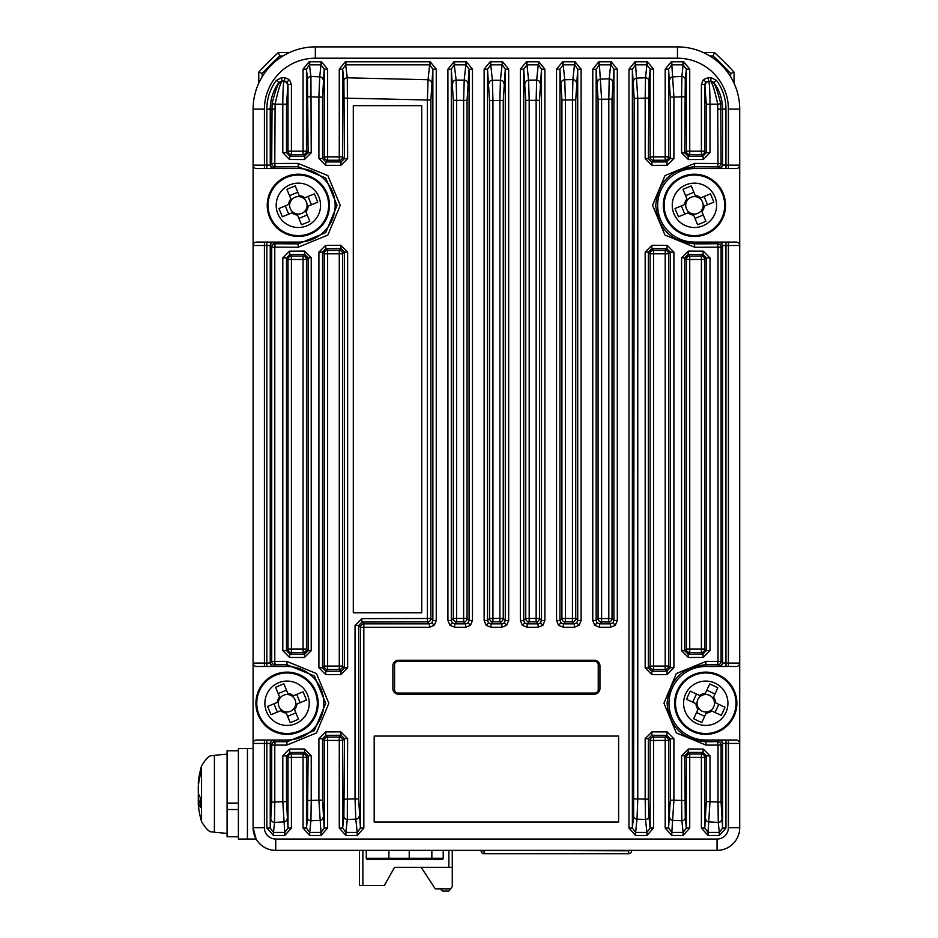 <?xml version="1.0" encoding="UTF-8"?>
<svg xmlns="http://www.w3.org/2000/svg" width="938" height="938" viewBox="0 0 938 938"><rect width="100%" height="100%" fill="white"/><g stroke="black" fill="none" stroke-linecap="round" stroke-linejoin="round"><path stroke-width="1.41" d="M612.936 622.879L613.921 620.475L612.033 618.588L608.809 618.588L608.809 99.135L609.196 78.862L610.673 64.816L599.405 64.816L599.405 61.779L610.673 61.779L610.99 64.828L611.306 61.814L617.31 69.189L613.921 69.189L612.033 99.135L612.033 618.588A3.4 3.389 135 0 1 608.645 621.976L601.457 621.953A3.4 3.389 -135 0 1 598.069 618.564L598.069 99.311L596.158 69.189L599.405 64.816L601.61 99.311L601.61 618.564L608.809 618.588L608.645 621.976L610.532 623.864L610.532 627.252L615.328 625.271L612.936 622.879L610.532 623.864L599.546 623.864L597.143 622.879L596.158 620.475L592.769 620.475L594.751 625.271L597.143 622.879M610.99 64.828L613.921 69.189L613.921 620.475L617.31 620.475L617.31 69.189M576.718 622.879L577.714 620.475L575.744 618.505L572.461 618.505L572.461 99.874L572.907 79.613L574.466 64.816L563.187 64.816L563.187 61.779L574.466 61.779L574.783 64.828L575.1 61.814L581.103 69.189L577.714 69.189L575.744 99.874L575.744 618.505A3.4 3.389 135 0 1 572.356 621.894L565.309 621.882A3.4 3.389 -135 0 1 561.921 618.494L561.921 99.979L559.939 69.189L563.187 64.816L564.758 79.742L565.415 99.979L565.415 618.494L572.461 618.505L572.356 621.894L574.326 623.864L574.326 627.252L579.121 625.271L576.718 622.879L574.326 623.864L563.328 623.864L560.936 622.879L559.939 620.475L556.551 620.475L558.532 625.271L560.936 622.879M574.783 64.828L577.714 69.189L577.714 620.475L581.103 620.475L581.103 69.189M540.511 622.879L541.496 620.475L539.479 618.459L536.149 618.459L536.149 100.331L536.653 80.07L538.248 64.816L526.98 64.816L526.98 61.779L538.248 61.779L538.564 64.828L538.881 61.814L544.884 69.189L541.496 69.189L539.479 100.331L539.479 618.459A3.4 3.389 135 0 1 536.09 621.847L529.138 621.847A3.4 3.389 -135 0 1 525.749 618.447L525.749 100.378L523.732 69.189L526.98 64.816L528.586 80.14L529.196 100.378L529.196 618.447L536.149 618.459L536.09 621.847L538.107 623.864L538.107 627.252L542.903 625.271L540.511 622.879L538.107 623.864L527.121 623.864L524.717 622.879L523.732 620.475L520.344 620.475L522.325 625.271L524.717 622.879M538.564 64.828L541.496 69.189L541.496 620.475L544.884 620.475L544.884 69.189M504.292 622.879L505.289 620.475L503.249 618.435L499.872 618.435L499.872 100.495L500.423 80.246L502.041 64.816L490.762 64.816L490.762 61.779L502.041 61.779L502.358 64.828L502.674 61.814L508.677 69.189L505.289 69.189L503.249 100.495L503.249 618.435A3.4 3.389 135 0 1 499.86 621.835L492.942 621.835A3.4 3.389 -135 0 1 489.554 618.435L489.554 100.495L487.514 69.189L490.762 64.816L492.38 80.246L492.942 100.495L492.942 618.435L499.872 618.435L499.86 621.835L501.9 623.864L501.9 627.252L506.696 625.271L504.292 622.879L501.9 623.864L490.902 623.864L488.51 622.879L487.514 620.475L484.125 620.475L486.107 625.271L488.51 622.879M502.358 64.828L505.289 69.189L505.289 620.475L508.677 620.475L508.677 69.189M454.555 61.779L465.823 61.779L465.823 64.816L469.07 69.189L467.054 100.378L463.618 100.378L464.216 80.14L465.823 64.816L454.555 64.816L454.555 61.779L453.922 61.814L456.149 80.07L456.654 100.331L456.654 618.459L463.618 618.447L463.618 100.378L453.324 100.331L451.307 69.189L454.238 64.828M467.054 100.378L467.054 618.447L469.07 620.475L469.07 69.189L472.459 69.189L472.459 620.475L469.07 620.475L468.085 622.879L465.682 623.864L465.682 627.252L454.696 627.252L454.696 623.864L452.292 622.879L449.9 625.271L447.918 620.475L451.307 620.475L453.324 618.459L453.324 100.331M452.292 622.879L451.307 620.475L451.307 69.189L447.918 69.189L447.918 620.475M670.26 800.149L670.26 738.745L668.583 740.422L668.583 828.066L670.26 800.149L673.906 800.149L671.831 832.452L668.583 828.066L665.194 828.066L665.194 740.422L653.528 740.422L653.528 828.066L650.14 828.066L646.892 832.452L646.892 835.488L635.612 835.488L635.612 832.452L632.364 828.066L628.976 828.066L628.976 69.189L632.364 69.189L635.612 64.816L635.612 61.779L646.892 61.779L646.892 64.816L650.14 69.189L653.528 69.189L653.528 156.845L665.194 156.845L665.194 69.189L668.583 69.189L671.831 64.816L671.831 61.779L683.099 61.779L683.099 64.816L686.346 69.189L689.735 69.189L689.735 151.182L701.401 151.182L701.401 84.408L704.79 84.408L705.775 82.005L703.383 79.613L708.178 77.631L708.741 81.583C709.515 83.447 709.937 90.974 710.007 104.188L710.007 152.695L703.254 159.519L688.41 159.577L681.586 152.824L681.586 96.813L673.906 97.106L673.906 158.522L667.141 165.323L651.992 165.381L645.18 158.628L645.18 98.115L637.77 98.349L637.77 798.906L645.18 799.141L645.18 738.64L651.992 731.875L667.141 731.933L673.906 738.745L673.906 800.149L681.586 800.454L681.586 755.747L684.705 755.747L685.268 817.737A3.4 3.037 174 0 1 681.879 820.773L681.586 800.454L684.705 800.454M705.775 82.005L711.051 81.02L713.771 82.403L713.513 82.966C715.436 85.065 717.84 91.994 720.747 103.731L721.088 163.517L722.565 164.994L728.392 165.158L728.392 109.136A50.922 50.922 0 0 0 677.459 58.215L315.344 58.215A50.922 50.922 0 0 0 264.422 109.136L264.422 165.158L266.849 165.158L266.849 109.136A48.483 48.483 0 0 1 276.3 80.387L281.763 77.631L284.624 77.631L284.624 81.02L287.028 82.005L288.013 84.408L291.401 84.408L289.42 79.613L287.028 82.005M309.704 61.779L320.972 61.779L320.972 64.816L309.704 64.816L309.704 61.779L309.071 61.814L310.924 76.482L311.217 152.824L308.098 152.824L307.535 79.519A3.4 3.037 -6 0 1 310.924 76.482L319.717 76.834L320.972 64.816L324.22 69.189L327.62 69.189L321.605 61.814L321.288 64.828M345.923 61.779L429.616 61.779L429.616 64.816L345.923 64.816L345.923 61.779L345.29 61.814L347.283 77.819L347.623 158.628L344.457 158.628L343.894 80.856A3.4 3.037 -6 0 1 347.283 77.819L428.045 79.742L429.616 64.816L432.864 69.189L436.252 69.189L430.249 61.814L429.932 64.828M361.798 618.646L361.998 622.035L363.827 623.864L429.475 623.864L429.475 627.252L434.271 625.271L431.879 622.879L429.475 623.864L427.494 621.882L361.998 622.035L358.633 625.447L358.633 798.906L360.438 828.066L357.19 832.452L357.19 835.488L363.827 828.066L360.438 828.066L360.438 627.252L358.633 625.447L355.033 625.447L361.798 618.646L427.388 618.494L427.494 621.882A3.4 3.389 135 0 0 430.882 618.494L432.864 620.475L431.879 622.879M503.249 100.495L489.554 100.495M273.638 740.199A3.4 3.389 135 0 0 270.238 743.588L270.238 828.066L266.849 828.066L266.849 743.424L264.422 743.424L264.422 740.023L256.496 740.023L287.051 740.023L272.641 740.023L275.115 741.677L287.051 741.735L287.051 740.023A36.781 36.781 0 0 0 323.833 703.254A36.781 36.781 0 0 0 287.051 666.472L256.496 666.472A3.4 3.4 0 0 1 253.096 663.072L253.096 245.498L264.422 245.498L264.422 663.072L266.849 663.072L266.849 245.498L264.422 245.498L264.422 242.11L256.496 242.11L298.366 242.11L272.641 242.11L275.115 243.751L298.366 243.868L298.366 242.11A36.781 36.781 0 0 0 335.147 205.328A36.781 36.781 0 0 0 298.366 168.547L256.496 168.547A3.4 3.4 0 0 1 253.096 165.158L253.096 109.136A62.236 62.236 0 0 1 315.344 46.9L677.459 46.9A62.236 62.236 0 0 1 739.707 109.136L739.707 165.158L728.392 165.158L728.392 168.547L736.307 168.547L694.437 168.547L720.161 168.547L717.687 166.905L694.437 166.788L694.437 168.547A36.781 36.781 0 0 0 657.655 205.328A36.781 36.781 0 0 0 694.437 242.11L736.307 242.11A3.4 3.4 0 0 1 739.707 245.498L739.707 663.072L728.392 663.072L728.392 245.498L725.953 245.498L725.953 663.072L728.392 663.072L728.392 666.472L705.751 666.472L720.161 666.472L717.687 664.819L705.751 664.761L705.751 666.472A36.781 36.781 0 0 0 668.982 703.254A36.781 36.781 0 0 0 705.751 740.023L736.307 740.023A3.4 3.4 0 0 1 739.707 743.424L739.707 663.072A3.4 3.4 0 0 1 736.307 666.472L728.392 666.472L736.307 666.472M681.586 755.747L688.41 748.993L703.254 749.063L710.007 755.876L710.007 801.673L718.016 802.049L718.016 745.065L706.068 745.124L676.31 732.941L663.952 703.219L676.333 673.531L706.068 661.372L718.016 661.431L718.016 247.14L694.73 247.257L664.948 235.051L652.567 205.293L664.96 175.582L694.73 163.4L694.437 166.788C670.975 168.969 658.066 181.808 655.732 205.328C658.054 228.837 670.951 241.687 694.437 243.868L694.437 242.11L725.953 242.11L725.953 245.498L722.565 245.662A3.4 3.389 -135 0 0 719.165 242.274L720.067 242.11M706.068 661.372L705.751 664.761C682.313 666.93 669.427 679.757 667.094 703.254C669.415 726.739 682.301 739.566 705.751 741.735L705.751 740.023L725.953 740.023L725.953 828.066L722.565 828.066L722.565 743.588A3.4 3.389 -135 0 0 719.165 740.199L720.067 740.023M398.521 694.19L594.293 694.19A5.663 5.663 0 0 0 599.945 688.539L599.945 665.91A5.663 5.663 0 0 0 594.293 660.246L398.521 660.246A5.663 5.663 0 0 0 392.858 665.91L392.858 688.539A5.663 5.663 0 0 0 398.521 694.19M618.623 736.06L374.18 736.06L374.18 822.075L618.623 822.075L618.623 736.06M719.165 168.383A3.4 3.389 -45 0 0 722.565 164.994L722.565 109.136A45.094 45.094 0 0 0 713.771 82.403L716.503 80.387L711.051 77.631L710.77 81.571A3.4 3.389 27 0 1 713.513 82.966M684.705 96.813L681.586 96.813L681.879 76.482A3.4 3.037 6 0 1 685.268 79.519L684.705 152.824L688.117 156.189L702.949 156.118L706.302 152.695L706.302 104.188L704.79 84.408L704.79 151.182L706.302 152.695L710.007 152.695M648.357 98.115L645.18 98.115L645.52 77.819A3.4 3.037 6 0 1 648.908 80.856L648.357 158.628L651.769 161.993L666.895 161.934L670.26 158.522L670.26 97.106L668.583 69.189L668.583 156.845L670.26 158.522L673.906 158.522M633.619 816.142L634.17 98.349L632.364 69.189L632.364 828.066L633.619 816.142A3.4 3.037 -174 0 0 637.008 819.179L635.612 832.452L646.892 832.452L645.52 819.449L645.18 799.141L648.357 799.141L648.908 816.412A3.4 3.037 174 0 1 645.52 819.449L637.008 819.179L637.77 798.906L634.17 798.906M706.302 801.673L710.007 801.673L708.038 832.452L704.79 828.066L706.302 801.673L706.302 755.876L702.949 752.452L688.117 752.382L684.705 755.747L686.346 757.388L689.735 757.388L689.735 828.066L686.346 828.066L683.099 832.452L683.099 835.488L689.735 828.066M736.307 740.023L728.392 740.023L728.392 743.424L739.707 743.424L739.707 827.726A22.629 22.629 0 0 1 717.066 850.356L275.737 850.356A22.629 22.629 0 0 1 253.096 827.726L256.133 839.041L247.444 839.041L247.444 748.512L253.096 748.512L253.096 827.726L253.096 743.424L264.422 743.424L264.422 827.726A11.315 11.315 0 0 0 275.737 839.041L717.066 839.041A11.315 11.315 0 0 0 728.392 827.726L728.392 743.424L723.034 743.424L721.088 745.065L721.088 802.049L722.565 828.066L719.305 832.452L719.305 835.488L725.953 828.066M347.623 158.628L340.811 165.381L325.662 165.323L318.897 158.522L322.543 158.522L324.22 156.845L324.22 69.189L322.543 97.106L322.543 158.522L325.908 161.934L341.033 161.993L344.457 158.628L342.663 156.845L339.275 156.845L339.275 69.189L342.663 69.189L345.606 64.828M311.217 152.824L304.404 159.577L289.549 159.519L282.795 152.695L286.5 152.695L288.013 151.182L288.013 84.408L286.5 104.188L286.5 152.695L289.854 156.118L304.686 156.189L308.098 152.824L306.456 151.182L303.068 151.182L303.068 69.189L306.456 69.189L309.388 64.828M269.769 165.158L272.735 168.547L266.849 168.547L266.849 165.158L269.769 165.158L271.715 163.517L272.055 103.731C274.951 92.006 277.367 85.088 279.29 82.966L279.032 82.403L281.763 81.02L281.763 77.631M282.795 152.695L282.795 104.188L275.104 104.141L274.787 163.517L298.073 163.4L327.866 175.605L340.236 205.363L327.843 235.075L298.073 247.257L298.366 243.868L325.697 232.671L337.07 205.363L325.721 178.009L298.366 166.788L298.366 168.547L272.735 168.547M272.641 666.472L266.849 666.472L266.849 663.072L270.238 662.908A3.4 3.389 45 0 0 273.638 666.297L272.641 666.472L269.769 663.072M298.073 247.257L274.787 247.14L274.787 661.431L286.747 661.372L316.493 673.554L328.851 703.277L316.469 732.965L286.747 745.124L287.051 741.735L314.347 730.561L325.709 703.277L314.371 675.958L287.051 664.761L287.051 666.472L272.735 666.472M347.623 738.64L344.457 738.64L341.033 735.263L325.908 735.322L325.662 731.933L340.811 731.875L347.623 738.64L347.283 819.449L345.923 832.452L342.663 828.066L339.275 828.066L339.275 740.422L327.62 740.422L327.62 828.066L324.22 828.066L320.972 832.452L320.972 835.488L309.704 835.488L309.704 832.452L306.456 828.066L303.068 828.066L303.068 757.388L291.401 757.388L291.401 828.066L288.013 828.066L284.765 832.452L284.765 835.488L273.497 835.488L273.497 832.452L270.238 828.066L271.715 802.049L271.715 745.065L269.769 743.424L266.849 743.424L266.849 740.023L272.735 740.023M308.098 800.454L311.217 800.454L310.924 820.773A3.4 3.037 -174 0 1 307.535 817.737L308.098 755.747L304.686 752.382L289.854 752.452L286.5 755.876L286.5 801.673L288.013 828.066L288.013 757.388L286.5 755.876L282.795 755.876L289.549 749.063L304.404 748.993L311.217 755.747L311.217 800.454L318.897 800.149L318.897 738.745L325.662 731.933M357.19 835.488L345.923 835.488L345.923 832.452L357.19 832.452L355.795 819.179L347.283 819.449A3.4 3.037 -174 0 1 343.894 816.412L344.457 738.64L342.663 740.422A3.4 3.389 45 0 0 339.275 737.034L327.62 737.034A3.4 3.389 -45 0 0 324.22 740.422L327.62 740.422L327.62 737.034L325.908 735.322L322.543 738.745L322.543 800.149L324.22 828.066L324.22 740.422L322.543 738.745L318.897 738.745M436.252 69.189L436.252 620.475L432.864 620.475L432.864 69.189L430.882 99.979L430.882 618.494L427.388 618.494L427.388 99.979L344.457 98.115M256.496 666.472L264.422 666.472L264.422 663.072L253.096 663.072L253.096 743.424A3.4 3.4 0 0 1 256.496 740.023M256.496 168.547L264.422 168.547L264.422 165.158L253.096 165.158L253.096 245.498A3.4 3.4 0 0 1 256.496 242.11M736.307 242.11L728.392 242.11L728.392 245.498L739.707 245.498L739.707 165.158A3.4 3.4 0 0 1 736.307 168.547M716.503 80.387A48.483 48.483 0 0 1 725.953 109.136L725.953 168.547L720.067 168.547M273.638 242.274A3.4 3.389 135 0 0 270.238 245.662L266.849 245.498L266.849 242.11L272.735 242.11M719.165 666.297A3.4 3.389 -45 0 0 722.565 662.908L725.953 663.072L725.953 666.472L720.067 666.472M353.286 612.831L353.286 105.642L421.737 105.642L421.737 612.831L353.286 612.831M325.662 674.563L325.908 671.174L341.033 671.233L339.275 669.462A3.4 3.389 135 0 0 342.663 666.074L344.457 667.856L344.457 252.029L347.623 252.029L340.811 245.275L341.033 248.664L325.908 248.722L327.62 250.423A3.4 3.389 -45 0 0 324.22 253.811L322.543 252.134L325.908 248.722L325.662 245.334L318.897 252.134L322.543 252.134L322.543 667.75L324.22 666.074A3.4 3.389 -135 0 0 327.62 669.462L325.908 671.174L322.543 667.75L318.897 667.75L325.662 674.563L340.811 674.621L347.623 667.856L344.457 667.856L341.033 671.233L340.811 674.621M325.662 245.334L340.811 245.275M289.549 657.432L289.854 654.044L304.686 654.114L303.068 652.496A3.4 3.389 135 0 0 306.456 649.108L308.098 650.749L308.098 257.833L311.217 257.833L304.404 251.079L304.686 254.468L289.854 254.538L291.401 256.086A3.4 3.389 -45 0 0 288.013 259.474L286.5 257.962L289.854 254.538L289.549 251.15L282.795 257.962L286.5 257.962L286.5 650.62L288.013 649.108A3.4 3.389 -135 0 0 291.401 652.496L289.854 654.044L286.5 650.62L282.795 650.62L289.549 657.432L304.404 657.503L311.217 650.749L308.098 650.749L304.686 654.114L304.404 657.503M289.549 251.15L304.404 251.079M318.897 158.522L318.897 97.106L308.098 96.813M286.747 745.124L274.787 745.065L274.787 802.049L282.795 801.673L282.795 755.876M344.457 799.141L355.033 798.906L355.033 625.447M539.479 100.331L525.749 100.378M575.744 99.874L561.921 99.979M612.033 99.135L598.069 99.311M645.18 667.856L651.992 674.621L651.769 671.233L666.895 671.174L667.141 674.563L673.906 667.75L670.26 667.75L670.26 252.134L673.906 252.134L667.141 245.334L666.895 248.722L651.769 248.664L651.992 245.275L645.18 252.029L648.357 252.029L648.357 667.856L651.769 671.233L653.528 669.462L653.528 666.074L665.194 666.074L665.194 253.811L653.528 253.811L653.528 666.074L650.14 666.074A3.4 3.389 -135 0 0 653.528 669.462L665.194 669.462A3.4 3.389 135 0 0 668.583 666.074L670.26 667.75L666.895 671.174L665.194 669.462L665.194 666.074L668.583 666.074L668.583 253.811A3.4 3.389 45 0 0 665.194 250.423L666.895 248.722L670.26 252.134L668.583 253.811L665.194 253.811L665.194 250.423L653.528 250.423A3.4 3.389 -45 0 0 650.14 253.811L648.357 252.029L651.769 248.664L653.528 250.423L653.528 253.811L650.14 253.811L650.14 666.074L648.357 667.856L645.18 667.856L645.18 252.029M651.992 245.275L667.141 245.334M667.141 674.563L651.992 674.621M681.586 650.749L688.41 657.503L688.117 654.114L702.949 654.044L703.254 657.432L710.007 650.62L706.302 650.62L706.302 257.962L710.007 257.962L703.254 251.15L702.949 254.538L688.117 254.468L688.41 251.079L681.586 257.833L684.705 257.833L684.705 650.749L688.117 654.114L689.735 652.496L689.735 649.108L701.401 649.108L701.401 259.474L689.735 259.474L689.735 649.108L686.346 649.108A3.4 3.389 -135 0 0 689.735 652.496L701.401 652.496A3.4 3.389 135 0 0 704.79 649.108L706.302 650.62L702.949 654.044L701.401 652.496L701.401 649.108L704.79 649.108L704.79 259.474A3.4 3.389 45 0 0 701.401 256.086L702.949 254.538L706.302 257.962L704.79 259.474L701.401 259.474L701.401 256.086L689.735 256.086A3.4 3.389 -45 0 0 686.346 259.474L684.705 257.833L688.117 254.468L689.735 256.086L689.735 259.474L686.346 259.474L686.346 649.108L684.705 650.749L681.586 650.749L681.586 257.833M688.41 251.079L703.254 251.15M703.254 657.432L688.41 657.503M694.73 163.4L718.016 163.517L717.711 104.141L706.302 104.188M279.29 82.966A3.4 3.389 -27 0 1 282.033 81.571C280.251 83.494 277.941 91.021 275.104 104.141L272.055 103.731M286.5 104.188L282.795 104.188C282.866 90.998 283.288 83.459 284.062 81.583L284.624 81.02L281.763 81.02L284.062 81.583A3.4 3.389 45 0 1 287.45 84.971M322.543 97.106L318.897 97.106L319.717 76.834A3.4 3.037 6 0 1 323.106 79.871M430.882 99.979L427.388 99.979L428.045 79.742A3.4 3.037 6 0 1 431.433 82.778M633.619 81.125A3.4 3.037 -6 0 1 637.008 78.088L645.52 77.819L646.892 64.816L635.612 64.816L637.77 98.349L634.17 98.349M720.747 103.731L717.711 104.141C714.862 91.021 712.552 83.494 710.77 81.571L708.741 81.583A3.4 3.389 -45 0 0 705.353 84.971M669.697 79.871A3.4 3.037 -6 0 1 673.085 76.834L681.879 76.482L683.099 64.816L671.831 64.816L673.906 97.106L670.26 97.106M271.715 802.049L274.787 802.049L274.541 822.403L273.497 832.452L284.765 832.452L282.795 801.673L286.5 801.673M323.106 817.397A3.4 3.037 174 0 1 319.717 820.433L310.924 820.773L309.704 832.452L320.972 832.452L318.897 800.149L322.543 800.149M359.184 816.142A3.4 3.037 174 0 1 355.795 819.179L355.033 798.906L358.633 798.906M719.305 835.488L708.038 835.488L708.038 832.452L719.305 832.452L718.262 822.403L718.016 802.049L721.088 802.049M343.894 816.412L342.663 828.066L342.663 740.422L339.275 740.422L339.275 737.034L341.033 735.263L340.811 731.875M307.535 817.737L306.456 828.066L306.456 757.388A3.4 3.389 45 0 0 303.068 754L303.068 757.388L306.456 757.388L308.098 755.747L311.217 755.747M429.475 627.252L363.827 627.252L363.827 623.864A3.4 3.389 -45 0 0 360.438 627.252L363.827 627.252L363.827 828.066M289.549 749.063L289.854 752.452L291.401 754L303.068 754L304.686 752.382L304.404 748.993M291.401 754A3.4 3.389 -45 0 0 288.013 757.388L291.401 757.388L291.401 754M340.811 165.381L341.033 161.993L339.275 160.234A3.4 3.389 135 0 0 342.663 156.845L342.663 69.189L343.894 80.856M325.662 165.323L325.908 161.934L327.62 160.234L327.62 156.845L339.275 156.845L339.275 160.234L327.62 160.234A3.4 3.389 -135 0 1 324.22 156.845L327.62 156.845L327.62 69.189M271.152 819.366A3.4 3.037 6 0 0 274.541 822.403L283.663 821.969A3.4 3.037 174 0 0 287.051 818.933M275.115 741.677L274.787 745.065L271.715 745.065A3.4 3.389 135 0 1 275.115 741.677M286.747 661.372L287.051 664.761L275.115 664.819A3.4 3.389 45 0 1 271.715 661.431L271.715 247.14L274.787 247.14L275.115 243.751A3.4 3.389 135 0 0 271.715 247.14L270.238 245.662L270.238 662.908L271.715 661.431L274.787 661.431L275.115 664.819L273.638 666.297M304.404 159.577L304.686 156.189L303.068 154.571A3.4 3.389 135 0 0 306.456 151.182L306.456 69.189L307.535 79.519M289.549 159.519L289.854 156.118L291.401 154.571L291.401 151.182L303.068 151.182L303.068 154.571L291.401 154.571A3.4 3.389 -135 0 1 288.013 151.182L291.401 151.182L291.401 84.408M298.073 163.4L298.366 166.788L275.115 166.905A3.4 3.389 45 0 1 271.715 163.517L274.787 163.517L275.115 166.905L272.641 168.547M274.787 109.136L270.238 109.136A45.094 45.094 0 0 1 279.032 82.403L276.3 80.387M667.141 731.933L666.895 735.322L651.769 735.263L653.528 737.034L665.194 737.034L665.194 740.422L668.583 740.422A3.4 3.389 45 0 0 665.194 737.034L666.895 735.322L670.26 738.745L673.906 738.745M648.908 816.412L650.14 828.066L650.14 740.422L653.528 740.422L653.528 737.034A3.4 3.389 -45 0 0 650.14 740.422L648.357 738.64L651.769 735.263L651.992 731.875M648.357 799.141L648.357 738.64L645.18 738.64M669.697 817.397A3.4 3.037 -174 0 0 673.085 820.433L681.879 820.773L683.099 832.452L671.831 832.452L671.831 835.488L683.099 835.488M688.41 748.993L688.117 752.382L689.735 754A3.4 3.389 -45 0 0 686.346 757.388L686.346 828.066L685.268 817.737M703.254 749.063L702.949 752.452L701.401 754L701.401 757.388L689.735 757.388L689.735 754L701.401 754A3.4 3.389 45 0 1 704.79 757.388L704.79 828.066L701.401 828.066L708.038 835.488M710.007 755.876L706.302 755.876L704.79 757.388L701.401 757.388L701.401 828.066M648.908 80.856L650.14 69.189L650.14 156.845A3.4 3.389 -135 0 0 653.528 160.234L653.528 156.845L650.14 156.845L648.357 158.628L645.18 158.628M667.141 165.323L666.895 161.934L665.194 160.234L653.528 160.234L651.769 161.993L651.992 165.381M705.751 818.933A3.4 3.037 -174 0 0 709.14 821.969L718.262 822.403A3.4 3.037 -6 0 0 721.65 819.366M665.194 160.234A3.4 3.389 135 0 0 668.583 156.845L665.194 156.845L665.194 160.234M706.068 745.124L705.751 741.735L717.687 741.677A3.4 3.389 -135 0 1 721.088 745.065L718.016 745.065L717.687 741.677L719.165 740.199M694.73 247.257L694.437 243.868L717.687 243.751L718.016 247.14L721.088 247.14L721.088 661.431A3.4 3.389 -45 0 1 717.687 664.819L718.016 661.431L721.088 661.431L722.565 662.908L722.565 245.662L721.088 247.14A3.4 3.389 -135 0 0 717.687 243.751L719.165 242.274M685.268 79.519L686.346 69.189L686.346 151.182A3.4 3.389 -135 0 0 689.735 154.571L689.735 151.182L686.346 151.182L684.705 152.824L681.586 152.824M703.254 159.519L702.949 156.118L701.401 154.571L689.735 154.571L688.117 156.189L688.41 159.577M717.687 166.905L718.016 163.517L721.088 163.517A3.4 3.389 -45 0 1 717.687 166.905M701.401 154.571A3.4 3.389 135 0 0 704.79 151.182L701.401 151.182L701.401 154.571M467.054 618.447A3.4 3.389 135 0 1 463.665 621.847L463.618 618.447L467.054 618.447M456.712 621.847L456.654 618.459L453.324 618.459A3.4 3.389 -135 0 0 456.712 621.847L454.696 623.864L465.682 623.864L463.665 621.847L456.712 621.847M484.125 620.475L484.125 69.189L487.514 69.189L487.514 620.475L489.554 618.435L492.942 618.435L492.942 621.835L490.902 623.864L490.902 627.252L501.9 627.252M520.344 620.475L520.344 69.189L523.732 69.189L523.732 620.475L525.749 618.447L529.196 618.447L529.138 621.847L527.121 623.864L527.121 627.252L538.107 627.252M556.551 620.475L556.551 69.189L559.939 69.189L559.939 620.475L561.921 618.494L565.415 618.494L565.309 621.882L563.328 623.864L563.328 627.252L574.326 627.252M561.37 82.778A3.4 3.037 -6 0 1 564.758 79.742L572.907 79.613A3.4 3.037 6 0 1 576.295 82.65M592.769 620.475L592.769 69.189L596.158 69.189L596.158 620.475L598.069 618.564L601.61 618.564L601.457 621.953L599.546 623.864L599.546 627.252L610.532 627.252M597.506 82.098A3.4 3.037 -6 0 1 600.895 79.062L609.196 78.862A3.4 3.037 6 0 1 612.596 81.899M308.098 257.833L304.686 254.468L303.068 256.086A3.4 3.389 -135 0 1 306.456 259.474L306.456 649.108L303.068 649.108L303.068 259.474L291.401 259.474L291.401 649.108L303.068 649.108L303.068 652.496L291.401 652.496L291.401 649.108L288.013 649.108L288.013 259.474L291.401 259.474L291.401 256.086L303.068 256.086L303.068 259.474L306.456 259.474L308.098 257.833M344.457 252.029L341.033 248.664L339.275 250.423A3.4 3.389 -135 0 1 342.663 253.811L342.663 666.074L339.275 666.074L339.275 253.811L327.62 253.811L327.62 666.074L339.275 666.074L339.275 669.462L327.62 669.462L327.62 666.074L324.22 666.074L324.22 253.811L327.62 253.811L327.62 250.423L339.275 250.423L339.275 253.811L342.663 253.811L344.457 252.029M272.641 740.023L269.769 743.424M266.849 109.136L270.238 109.136L270.238 164.994A3.4 3.389 45 0 0 273.638 168.383M272.641 242.11L269.769 245.498M720.161 168.547L723.034 165.158M723.034 245.498L720.161 242.11M720.161 666.472L723.034 663.072M723.034 743.424L720.161 740.023M705.353 693.44L704.825 694.566A8.723 8.723 0 0 0 698.54 708.167A8.723 8.723 0 0 0 714.428 702.328A8.723 8.723 0 0 0 712.962 698.329L717.851 687.765A77.338 34.507 -155.2 0 0 713.806 685.83A77.338 34.507 -155.2 0 0 709.714 684.001L705.353 693.44A9.814 9.814 0 0 0 699.713 695.515L690.262 691.154A77.338 34.507 114.8 0 0 686.51 699.291L695.949 703.652A9.814 9.814 0 0 0 698.024 709.292L693.663 718.731A77.338 34.507 24.8 0 0 697.696 720.665A77.338 34.507 24.8 0 0 701.788 722.495L706.162 713.056A9.814 9.814 0 0 0 711.801 710.981L721.24 715.342A77.338 34.507 -65.2 0 0 725.004 707.205L715.565 702.843A9.814 9.814 0 0 0 713.49 697.204M715.061 683.122A22.172 22.172 0 0 0 685.631 693.944A22.172 22.172 0 0 0 696.453 723.374A22.172 22.172 0 0 0 725.883 712.552A22.172 22.172 0 0 0 715.061 683.122M733.997 716.304A31.118 31.118 0 0 0 718.813 674.997A31.118 31.118 0 0 0 677.506 690.192A31.118 31.118 0 0 0 692.69 731.499A31.118 31.118 0 0 0 733.997 716.304M706.162 713.056L706.677 711.93M698.54 708.167L698.024 709.292M704.661 716.292L696.524 712.528M718.801 704.344L715.037 712.481M712.962 698.329A8.723 8.723 0 0 0 704.825 694.566M706.853 690.204L714.979 693.968M692.713 702.152L696.465 694.014M700.838 696.043L699.713 695.515M695.949 703.652L697.075 704.168M710.676 710.453L711.801 710.981M715.565 702.843L714.428 702.328M293.406 695.773L292.257 696.242A8.723 8.723 0 0 0 278.422 701.964A8.723 8.723 0 0 0 294.051 708.46A8.723 8.723 0 0 0 295.681 704.532L306.445 700.088A77.338 34.507 -112.4 0 0 304.791 695.926A77.338 34.507 -112.4 0 0 303.021 691.798L293.406 695.773A9.814 9.814 0 0 0 287.86 693.463L283.886 683.849A77.338 34.507 157.6 0 0 275.596 687.273L279.571 696.887A9.814 9.814 0 0 0 277.261 702.445L267.658 706.408A77.338 34.507 67.6 0 0 269.312 710.582A77.338 34.507 67.6 0 0 271.07 714.697L280.685 710.723A9.814 9.814 0 0 0 286.242 713.032L290.217 722.647A77.338 34.507 -22.4 0 0 298.495 719.223L294.52 709.609A9.814 9.814 0 0 0 296.83 704.051M307.547 694.777A22.172 22.172 0 0 0 278.586 682.758A22.172 22.172 0 0 0 266.556 711.719A22.172 22.172 0 0 0 295.517 723.749A22.172 22.172 0 0 0 307.547 694.777M298.929 732.015A31.118 31.118 0 0 0 315.813 691.365A31.118 31.118 0 0 0 275.162 674.492A31.118 31.118 0 0 0 258.29 715.131A31.118 31.118 0 0 0 298.929 732.015M280.685 710.723L281.834 710.254M278.422 701.964L277.261 702.445M277.39 712.083L273.966 703.805M295.892 712.903L287.603 716.327M295.681 704.532A8.723 8.723 0 0 0 292.257 696.242M296.713 694.413L300.125 702.691M278.211 693.592L286.489 690.169M288.329 694.612L287.86 693.463M279.571 696.887L280.052 698.036M285.762 711.883L286.242 713.032M294.52 709.609L294.051 708.46M700.803 197.848L699.642 198.328A8.723 8.723 0 0 0 685.807 204.05A8.723 8.723 0 0 0 701.436 210.534A8.723 8.723 0 0 0 703.066 206.606L713.83 202.162A77.338 34.507 -112.4 0 0 712.177 198A77.338 34.507 -112.4 0 0 710.406 193.885L700.803 197.848A9.814 9.814 0 0 0 695.246 195.55L691.271 185.935A77.338 34.507 157.6 0 0 682.993 189.359L686.956 198.973A9.814 9.814 0 0 0 684.658 204.519L675.043 208.494A77.338 34.507 67.6 0 0 676.697 212.656A77.338 34.507 67.6 0 0 678.467 216.772L688.082 212.809A9.814 9.814 0 0 0 693.628 215.107L697.602 224.721A77.338 34.507 -22.4 0 0 705.892 221.298L701.917 211.695A9.814 9.814 0 0 0 704.215 206.137M714.932 196.863A22.172 22.172 0 0 0 685.971 184.833A22.172 22.172 0 0 0 673.941 213.794A22.172 22.172 0 0 0 702.902 225.824A22.172 22.172 0 0 0 714.932 196.863M706.326 234.09A31.118 31.118 0 0 0 723.198 193.451A31.118 31.118 0 0 0 682.559 176.567A31.118 31.118 0 0 0 665.675 217.217A31.118 31.118 0 0 0 706.326 234.09M688.082 212.809L689.231 212.328M685.807 204.05L684.658 204.519M684.775 214.169L681.363 205.879M703.277 214.99L694.999 218.413M703.066 206.606A8.723 8.723 0 0 0 699.642 198.328M704.098 196.488L707.522 204.777M685.596 195.667L693.885 192.243M695.715 196.699L695.246 195.55M686.956 198.973L687.437 200.122M693.159 213.958L693.628 215.107M701.917 211.695L701.436 210.534M304.721 197.848L303.572 198.328A8.723 8.723 0 0 0 289.736 204.05A8.723 8.723 0 0 0 305.366 210.534A8.723 8.723 0 0 0 306.996 206.606L317.759 202.162A77.338 34.507 -112.4 0 0 316.106 198A77.338 34.507 -112.4 0 0 314.336 193.885L304.721 197.848A9.814 9.814 0 0 0 299.175 195.55L295.2 185.935A77.338 34.507 157.6 0 0 286.922 189.359L290.886 198.973A9.814 9.814 0 0 0 288.587 204.519L278.973 208.494A77.338 34.507 67.6 0 0 280.626 212.656A77.338 34.507 67.6 0 0 282.397 216.772L291.999 212.809A9.814 9.814 0 0 0 297.557 215.107L301.532 224.721A77.338 34.507 -22.4 0 0 309.81 221.298L305.847 211.695A9.814 9.814 0 0 0 308.145 206.137M318.861 196.863A22.172 22.172 0 0 0 289.901 184.833A22.172 22.172 0 0 0 277.871 213.794A22.172 22.172 0 0 0 306.832 225.824A22.172 22.172 0 0 0 318.861 196.863M310.244 234.09A31.118 31.118 0 0 0 327.128 193.451A31.118 31.118 0 0 0 286.477 176.567A31.118 31.118 0 0 0 269.605 217.217A31.118 31.118 0 0 0 310.244 234.09M291.999 212.809L293.16 212.328M289.736 204.05L288.587 204.519M288.705 214.169L285.281 205.879M307.207 214.99L298.917 218.413M306.996 206.606A8.723 8.723 0 0 0 303.572 198.328M308.027 196.488L311.451 204.777M289.525 195.667L297.815 192.243M299.644 196.699L299.175 195.55M290.886 198.973L291.366 200.122M297.088 213.958L297.557 215.107M305.847 211.695L305.366 210.534M366.266 850.356L366.266 858.282A1.137 1.137 0 0 0 367.391 859.419L366.266 858.282A1.137 1.137 0 0 0 367.391 859.419L441.634 859.419M371.683 859.419L367.391 859.419M376.443 859.419L388.895 859.419L376.443 859.419M421.713 859.419L429.182 859.419M423.695 859.419L421.772 859.419M409.226 850.356L409.226 858.282L431.855 858.282A1.137 1.137 -90 0 1 430.718 859.419A1.137 1.137 -90 0 0 431.855 858.282L431.855 850.356L431.855 858.282L443.217 858.282L442.888 859.079L442.079 859.419L443.217 858.282L443.217 850.356M431.457 859.079L430.659 859.419M628.8 850.356L631.637 850.356M631.637 850.813A2.943 2.943 0 0 1 628.695 853.756L628.695 850.356M484.067 850.356L628.695 850.813M484.067 850.813L484.067 853.756L628.695 853.756M484.067 853.756A2.943 2.943 0 0 1 481.124 850.813L484.067 850.93M359.477 850.356L359.477 885.437L362.865 885.437L362.865 850.356M440.391 888.837L442.654 891.1L448.868 891.1L452.268 886.574L452.268 850.356L452.268 867.333L394.558 867.333L384.369 885.437L362.865 885.437M394.558 867.333L421.15 867.333L435.291 888.837L450.568 888.837M394.558 689.665L394.558 664.772A3.4 3.4 0 0 1 397.947 661.384L594.856 661.384A3.4 3.4 0 0 1 598.245 664.772L598.245 689.665A3.4 3.4 0 0 1 594.856 693.065L397.947 693.065A3.4 3.4 0 0 1 394.558 689.665M709.785 55.952L713.115 55.952A319.119 319.119 0 0 1 730.655 73.481L730.655 76.81M262.148 76.81L262.148 73.481A319.119 319.119 0 0 1 279.688 55.952L283.018 55.952M713.115 55.952L714.439 52.563A322.52 322.52 0 0 1 734.044 72.156L730.655 73.481M734.044 72.156L734.044 83.212M258.759 83.212L258.759 72.156L262.148 73.481M258.759 72.156A322.52 322.52 0 0 1 278.363 52.563L279.688 55.952M278.363 52.563L289.408 52.563M703.394 52.563L714.439 52.563M247.444 811.124L247.444 748.512L238.393 748.512L238.393 839.041L247.444 839.041L247.444 811.124M227.078 808.955L227.078 750.775L238.393 750.775M238.393 836.778L227.078 836.778L227.078 809.529L238.393 809.529M227.078 803.08L238.393 803.08M200.169 802.459L198.293 802.518L198.293 805.203A101.714 93.952 0 0 0 198.575 807.43A101.843 101.843 0 0 0 201.541 821.653L201.541 765.912A101.843 101.843 0 0 0 198.575 780.135A101.714 93.952 180 0 0 198.293 782.362L198.446 785.047M198.575 793.783A101.714 38.962 0 0 0 198.293 794.709L198.293 801.193A101.714 93.952 180 0 0 198.446 802.506M198.293 802.518A101.714 38.962 0 0 0 200.286 807.208A98.936 81.794 -52.5 0 1 200.286 797.546A101.714 38.962 180 0 1 198.293 792.856L198.293 786.361A101.714 93.952 0 0 1 200.286 775.046A98.936 33.92 -151.6 0 1 200.169 772.982A98.936 33.92 -151.6 0 1 200.286 771.036A101.714 93.952 180 0 0 198.575 780.135M200.181 801.052L198.293 801.193M198.293 794.709L198.903 794.721M599.405 61.779L598.772 61.814L599.089 64.828M563.187 61.779L562.554 61.814L562.87 64.828M526.98 61.779L526.347 61.814L526.664 64.828M490.762 61.779L490.128 61.814L490.445 64.828M472.459 69.189L466.456 61.814L466.139 64.828M465.682 627.252L470.477 625.271L468.085 622.879M689.735 69.189L683.732 61.814L683.415 64.828M671.831 61.779L671.198 61.814L671.514 64.828M653.528 69.189L647.525 61.814L647.208 64.828M635.612 61.779L634.979 61.814L635.296 64.828M488.991 83.283A3.4 3.037 -6 0 1 492.38 80.246L500.423 80.246A3.4 3.037 6 0 1 503.812 83.283M486.107 625.271L490.902 627.252M490.128 61.814L484.125 69.189M502.674 61.814L502.041 61.779M506.696 625.271L508.677 620.475M558.532 625.271L563.328 627.252M562.554 61.814L556.551 69.189M575.1 61.814L574.466 61.779M579.121 625.271L581.103 620.475M665.194 828.066L671.831 835.488M646.892 835.488L653.528 828.066M628.976 828.066L635.612 835.488M634.979 61.814L628.976 69.189M647.525 61.814L646.892 61.779M671.198 61.814L665.194 69.189M683.732 61.814L683.099 61.779M703.383 79.613L701.401 84.408M708.178 77.631L711.051 77.631M289.42 79.613L284.624 77.631M309.071 61.814L303.068 69.189M321.605 61.814L320.972 61.779M345.29 61.814L339.275 69.189M430.249 61.814L429.616 61.779M434.271 625.271L436.252 620.475M339.275 828.066L345.923 835.488M320.972 835.488L327.62 828.066M303.068 828.066L309.704 835.488M284.765 835.488L291.401 828.066M266.849 828.066L273.497 835.488M594.751 625.271L599.546 627.252M598.772 61.814L592.769 69.189M611.306 61.814L610.673 61.779M615.328 625.271L617.31 620.475M522.325 625.271L527.121 627.252M526.347 61.814L520.344 69.189M538.881 61.814L538.248 61.779M542.903 625.271L544.884 620.475M449.9 625.271L454.696 627.252M453.922 61.814L447.918 69.189M466.456 61.814L465.823 61.779M470.477 625.271L472.459 620.475M718.016 109.136L725.953 109.136M264.422 109.136L253.096 109.136A62.236 62.236 0 0 1 315.344 46.9L315.344 58.215M677.459 58.215L677.459 46.9A62.236 62.236 0 0 1 739.707 109.136L728.392 109.136M728.392 827.726L739.707 827.726A22.629 22.629 0 0 1 717.066 850.356L717.066 839.041M275.737 839.041L275.737 850.356A22.629 22.629 0 0 1 253.096 827.726L264.422 827.726M347.623 252.029L347.623 667.856M318.897 667.75L318.897 252.134M311.217 257.833L311.217 650.749M282.795 650.62L282.795 257.962M673.906 252.134L673.906 667.75M710.007 257.962L710.007 650.62M525.198 83.177A3.4 3.037 -6 0 1 528.586 80.14L536.653 80.07A3.4 3.037 6 0 1 540.042 83.107M452.761 83.107A3.4 3.037 -6 0 1 456.149 80.07L464.216 80.14A3.4 3.037 6 0 1 467.605 83.177M733.235 715.952A30.286 30.286 0 0 0 718.461 675.759A30.286 30.286 0 0 0 678.268 690.544A30.286 30.286 0 0 0 693.041 730.737A30.286 30.286 0 0 0 733.235 715.952M298.612 731.23A30.286 30.286 0 0 0 315.039 691.681A30.286 30.286 0 0 0 275.491 675.266A30.286 30.286 0 0 0 259.064 714.815A30.286 30.286 0 0 0 298.612 731.23M705.997 233.316A30.286 30.286 0 0 0 722.424 193.767A30.286 30.286 0 0 0 682.876 177.341A30.286 30.286 0 0 0 666.449 216.889A30.286 30.286 0 0 0 705.997 233.316M309.927 233.316A30.286 30.286 0 0 0 326.354 193.767A30.286 30.286 0 0 0 286.805 177.341A30.286 30.286 0 0 0 270.379 216.889A30.286 30.286 0 0 0 309.927 233.316M366.266 858.282L388.895 858.282L388.895 850.356M409.226 859.419L409.226 858.282L388.895 858.282L388.895 859.419M448.868 867.333L448.868 850.356M227.078 833.39L214.403 832.276L214.403 755.278C212.293 756.989 210.358 751.561 201.541 765.912M431.855 858.282L430.718 859.419M214.403 755.278L227.078 754.175M214.403 832.276C212.293 830.564 210.358 835.993 201.541 821.653"/></g></svg>
